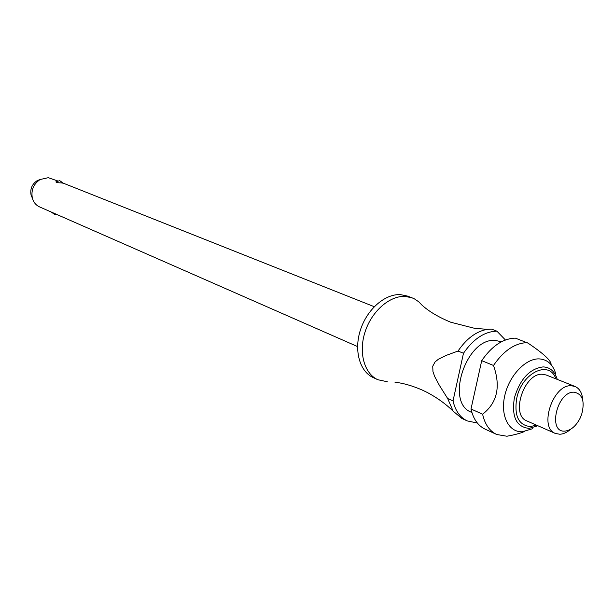 <?xml version="1.0" encoding="UTF-8"?>
<svg xmlns="http://www.w3.org/2000/svg" width="614" height="614" viewBox="0 0 614 614"><rect width="100%" height="100%" fill="white"/><g stroke="black" fill="none" stroke-linecap="round" stroke-linejoin="round"><path stroke-width="0.92" d="M387.327 381.762L377.825 379.713C364.179 373.596 358.323 352.298 365.146 331.698C371.838 311.06 389.867 295.441 405.286 296.416L412.055 297.828L414.419 298.872L418.725 301.781L421.826 304.974C428.772 311.367 438.404 317.116 450.73 322.227L474.676 328.352L487.332 329.342C476.372 331.268 466.602 338.506 458.029 351.047L463.478 353.257C473.471 338.844 484.615 331.476 496.91 331.161L491.4 329.073L487.332 329.342M374.241 306.693L63.419 183.225L61.354 182.903C58.092 182.849 56.265 182.527 55.882 181.928L56.004 181.813M57.539 180.892L48.245 177.684L40.117 179.518C33.524 184.039 30.93 190.233 32.35 198.092C33.517 202.275 35.919 205.206 39.549 206.895L357.571 346.572M377.825 379.713L373.228 377.595C359.597 371.478 353.718 350.256 360.51 329.733C367.172 309.187 385.155 293.646 400.551 294.636L407.32 296.04L412.055 297.828M471.897 412.493L471.391 412.263C444.835 402.792 466.348 337.516 495.237 340.432L501.469 341.752M532.798 428.641L522.322 431.772C508.668 432.425 500.164 415.617 504.746 395.715C509.121 375.806 525.461 358.446 539.023 358.883C547.312 359.359 552.884 364.317 555.747 373.757M551.096 364.632C551.41 360.848 543.712 353.679 528.009 343.126L515.361 338.13C503.027 338.506 491.814 346.02 481.714 360.671L493.502 365.46C503.664 350.655 514.923 343.042 527.28 342.627M493.502 365.46C500.917 386.551 497.286 402.799 482.612 414.212L470.999 408.993L481.714 360.671M524.233 431.619C519.889 433.423 514.102 434.965 506.857 436.232L496.711 434.489C489.558 431.043 484.853 424.282 482.612 414.212M570.759 429.171C567.121 432.379 563.475 434.067 559.814 434.251L555.317 433.423C538.608 427.689 552.922 384.41 571.166 385.722L574.965 386.429C579.685 388.539 582.295 393.198 582.786 400.397M555.317 433.423L526.927 420.951C510.219 415.179 524.141 372.828 542.354 374.256L546.145 374.977L574.965 386.429M564.826 431.112C547.412 432.747 557.013 391.333 573.96 392.185C582.556 393.843 585.104 401.31 581.611 414.573L580.023 418.38C575.848 426.239 570.79 430.483 564.826 431.112M505.414 339.987L496.91 331.161M463.478 353.257L453.025 400.911L447.66 398.501L439.486 385.538L434.72 376.597L432.97 371.67L432.732 366.243L435.073 361.915L438.488 359.175L446.017 355.46L458.029 351.047M447.66 398.501L453.132 411.15L461.866 418.433L467.223 420.905C460.07 417.459 455.335 410.797 453.025 400.911M496.711 434.489L485.137 429.155C477.984 425.709 473.271 418.986 470.999 408.993M467.223 420.905L476.472 422.839L476.94 422.509M32.373 198.176L31.076 195.122C29.979 189.02 31.982 184.208 37.109 180.7L40.186 179.48M537.864 425.755L529.038 428.395C516.366 426.991 511.477 416.86 514.363 397.987C520.066 379.007 529.667 368.646 543.167 366.903C550.144 367.264 554.841 371.424 557.251 379.391M555.839 378.83C549.499 359.474 521.77 372.736 516.727 398.309C514.033 415.831 518.569 425.256 530.327 426.576L536.475 425.141M394.932 382.184C403.375 383.182 412.516 385.815 422.355 390.097L427.521 392.599C437.498 397.979 446.033 404.158 453.132 411.15M63.419 183.233L59.688 180.639L55.882 181.928M54.846 214.455L56.427 214.301M50.977 211.914L54.746 214.447M31.076 195.122L32.35 198.092M37.109 180.7L40.117 179.518"/></g></svg>
